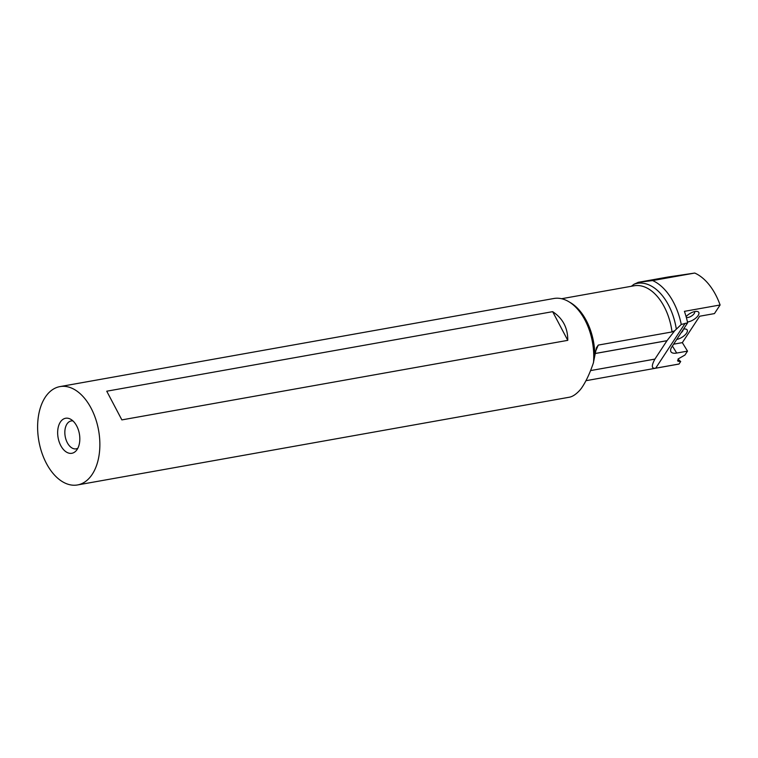 <?xml version="1.0" encoding="UTF-8"?>
<svg xmlns="http://www.w3.org/2000/svg" width="758" height="758" viewBox="0 0 758 758"><rect width="100%" height="100%" fill="white"/><g stroke="black" fill="none" stroke-linecap="round" stroke-linejoin="round"><path stroke-width="1.14" d="M720.1 304.981A54.282 32.964 -100.1 0 0 694.745 273.051L652.6 280.564A54.282 32.964 79.9 0 1 681.262 324.462L687.629 322.842A54.282 32.964 -100.1 0 0 684.417 311.349L720.1 304.981L714.443 313.594L699.681 316.228L682.333 342.635L687.515 351.125L684.938 355.047L678.173 358.922L677.946 361.159L678.732 361.367L677.557 360.675M673.606 344.189L682.333 342.635M687.44 321.97A8.338 3.582 148.6 0 0 688.217 321.866A8.338 3.582 148.6 0 0 697.483 316.408A8.338 3.582 148.6 0 0 697 311.405A8.338 3.582 148.6 0 0 695.029 311.5A8.338 3.582 148.6 0 0 686.094 316.588M676.714 339.451A8.338 3.582 148.6 0 0 685.933 333.984A8.338 3.582 148.6 0 0 685.44 329.01A8.338 3.582 148.6 0 0 683.526 329.086M694.745 273.051L668.281 276.983A15.729 9.56 -100.1 0 0 667.902 277.04L638.009 282.364L652.6 280.564M677.955 359.207L680.693 361.509L679.016 364.048L585.962 380.696M680.693 361.509L678.732 361.367M687.515 351.125L676.695 353.057L672.403 346.027M687.629 322.842L671.872 346.832A12.905 5.533 148.6 0 0 670.953 351.759A12.905 5.533 148.6 0 0 676.695 353.057M595.873 350.632L598.27 345.089L672.033 331.938L674.819 330.64L666.983 340.712L654.903 359.112C651.245 365.839 651.501 368.862 655.67 368.189L679.054 364.011M681.082 332.8A5.192 2.227 148.6 0 0 683.157 329.645M77.505 484.949A49.952 30.339 79.9 0 1 41.842 452.716A49.952 30.339 79.9 0 1 47.091 394.71A49.952 30.339 79.9 0 1 59.967 386.599A49.952 30.339 79.9 0 1 95.641 418.833A49.952 30.339 79.9 0 1 90.392 476.839A49.952 30.339 79.9 0 1 77.505 484.949L569.391 397.211C572.688 396.595 576.213 394.207 579.984 390.057L581.433 388.238C585.811 381.937 589.781 373.533 593.343 363.035L596.413 347.808L598.27 345.089M72.986 420.946A14.156 8.603 -100.1 0 0 71.176 420.955A14.156 8.603 -100.1 0 0 67.519 423.258A14.156 8.603 -100.1 0 0 66.031 439.697A14.156 8.603 -100.1 0 0 76.141 448.84A14.156 8.603 -100.1 0 0 77.847 448.224M61.028 421.145A17.794 10.811 -100.1 0 0 60.668 445.401A17.794 10.811 -100.1 0 0 76.236 450.65A17.794 10.811 -100.1 0 0 76.444 450.404A17.794 10.811 -100.1 0 0 79.334 433.642A17.794 10.811 -100.1 0 0 70.627 419.221A17.794 10.811 -100.1 0 0 61.028 421.145M593.505 362.551A49.952 30.339 -100.1 0 0 579.813 311.908A49.952 30.339 -100.1 0 0 553.852 298.5L59.967 386.599M567.77 340.351L121.867 419.894L106.745 391.204L552.648 311.661C562.815 318.341 567.856 327.911 567.77 340.351L552.648 311.661M681.262 324.462L674.819 330.64M668.281 276.983L638.388 282.317L634.067 284.212A50.218 30.5 79.9 0 1 676.325 329.114M631.348 286.278L634.067 284.212M106.745 391.204L121.867 419.894M694.593 311.585A5.192 2.227 -31.4 0 1 692.964 314.93A5.192 2.227 -31.4 0 1 688.027 317.479A5.192 2.227 -31.4 0 1 686.331 317.431M655.67 368.189L685.166 323.278M654.903 359.112L590.577 370.586L654.921 359.084M569.504 302.129A48.379 29.382 79.9 0 1 594.822 355.511M672.033 331.938A48.379 29.382 -100.1 0 0 634.039 285.794L561.574 298.728M593.741 360.817A49.118 29.827 -100.1 0 0 580.173 312.391A49.118 29.827 -100.1 0 0 579.993 312.154M595.276 353.474L667.012 340.674M595.267 353.512L666.983 340.712M580.173 312.391L579.813 311.908"/></g></svg>
